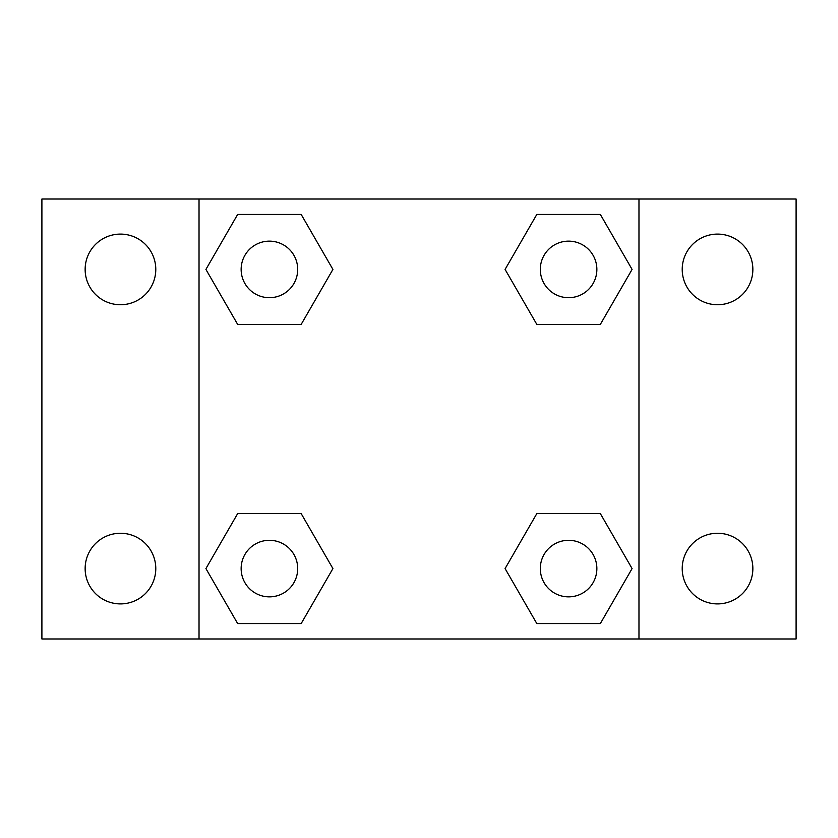 <?xml version="1.0" encoding="UTF-8"?>
<svg xmlns="http://www.w3.org/2000/svg" width="838" height="838" viewBox="0 0 838 838"><rect width="100%" height="100%" fill="white"/><g stroke="black" fill="none" stroke-linecap="round" stroke-linejoin="round"><path stroke-width="1.26" d="M41.9 199.025L796.1 199.025L796.1 638.975L41.9 638.975L41.9 199.025M717.538 234.095A35.322 35.322 0 0 1 752.859 269.417A35.322 35.322 0 0 1 717.538 304.739A35.322 35.322 0 0 1 682.216 269.417A35.322 35.322 0 0 1 717.538 234.095M717.538 533.261A35.322 35.322 0 0 1 752.859 568.583A35.322 35.322 0 0 1 717.538 603.905A35.322 35.322 0 0 1 682.216 568.583A35.322 35.322 0 0 1 717.538 533.261M120.463 533.261A35.322 35.322 0 0 1 155.784 568.583A35.322 35.322 0 0 1 120.463 603.905A35.322 35.322 0 0 1 85.141 568.583A35.322 35.322 0 0 1 120.463 533.261M120.463 234.095A35.322 35.322 0 0 1 155.784 269.417A35.322 35.322 0 0 1 120.463 304.739A35.322 35.322 0 0 1 85.141 269.417A35.322 35.322 0 0 1 120.463 234.095M237.667 513.589L301.167 513.589L332.916 568.583L301.167 623.577L237.667 623.577L205.918 568.583L237.667 513.589L301.167 513.589L237.667 513.589M536.833 214.423L600.333 214.423L632.082 269.417L600.333 324.411L536.833 324.411L505.084 269.417L536.833 214.423L600.333 214.423L536.833 214.423M199.025 638.975L199.025 199.025M638.975 199.025L638.975 638.975M237.667 214.423L301.167 214.423L332.916 269.417L301.167 324.411L237.667 324.411L205.918 269.417L237.667 214.423L301.167 214.423L237.667 214.423M536.833 513.589L600.333 513.589L632.082 568.583L600.333 623.577L536.833 623.577L505.084 568.583L536.833 513.589L600.333 513.589L536.833 513.589M600.333 623.577L536.833 623.577L600.333 623.577M596.865 568.583A28.283 28.283 0 0 0 554.442 544.092A28.283 28.283 0 0 0 554.442 593.074A28.283 28.283 0 0 0 596.865 568.583M301.167 623.577L237.667 623.577L301.167 623.577M297.7 568.583A28.283 28.283 0 0 0 255.276 544.092A28.283 28.283 0 0 0 255.276 593.074A28.283 28.283 0 0 0 297.7 568.583M600.333 324.411L536.833 324.411L600.333 324.411M596.865 269.417A28.283 28.283 0 0 0 554.442 244.926A28.283 28.283 0 0 0 554.442 293.908A28.283 28.283 0 0 0 596.865 269.417M301.167 324.411L237.667 324.411L301.167 324.411M297.7 269.417A28.283 28.283 0 0 0 255.276 244.926A28.283 28.283 0 0 0 255.276 293.908A28.283 28.283 0 0 0 297.7 269.417"/></g></svg>
